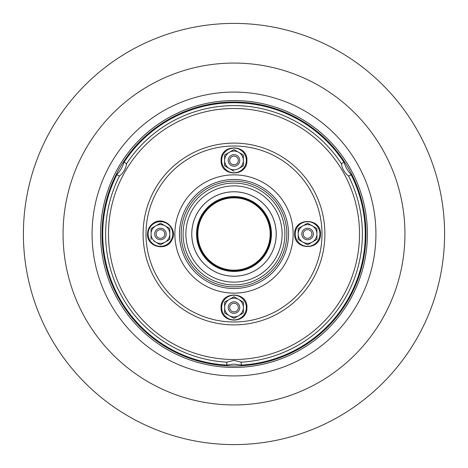<?xml version="1.0" encoding="UTF-8"?>
<svg xmlns="http://www.w3.org/2000/svg" width="468" height="468" viewBox="0 0 468 468"><rect width="100%" height="100%" fill="white"/><g stroke="black" fill="none" stroke-linecap="round" stroke-linejoin="round"><path stroke-width="0.7" d="M239.768 160.436A5.768 5.768 0 0 1 231.116 165.432A5.768 5.768 0 0 1 231.116 155.434A5.768 5.768 0 0 1 239.768 160.436A5.768 5.768 0 0 1 231.116 165.432A5.768 5.768 0 0 1 231.116 155.434A5.768 5.768 0 0 1 239.768 160.436A5.768 5.768 0 0 1 231.116 165.432A5.768 5.768 0 0 1 231.116 155.434A5.768 5.768 0 0 1 239.768 160.436M238.329 160.436A4.329 4.329 0 0 1 231.835 164.18A4.329 4.329 0 0 1 231.835 156.686A4.329 4.329 0 0 1 238.329 160.436M239.768 307.564A5.768 5.768 0 0 1 231.116 312.565A5.768 5.768 0 0 1 231.116 302.568A5.768 5.768 0 0 1 239.768 307.564A5.768 5.768 0 0 1 231.116 312.565A5.768 5.768 0 0 1 231.116 302.568A5.768 5.768 0 0 1 239.768 307.564A5.768 5.768 0 0 1 231.116 312.565A5.768 5.768 0 0 1 231.116 302.568A5.768 5.768 0 0 1 239.768 307.564M238.329 307.564A4.329 4.329 0 0 1 231.835 311.314A4.329 4.329 0 0 1 231.835 303.82A4.329 4.329 0 0 1 238.329 307.564M313.338 234A5.768 5.768 0 0 1 304.68 238.996A5.768 5.768 0 0 1 304.68 229.004A5.768 5.768 0 0 1 313.338 234A5.768 5.768 0 0 1 304.68 238.996A5.768 5.768 0 0 1 304.68 229.004A5.768 5.768 0 0 1 313.338 234A5.768 5.768 0 0 1 304.68 238.996A5.768 5.768 0 0 1 304.68 229.004A5.768 5.768 0 0 1 313.338 234M311.893 234A4.329 4.329 0 0 1 305.399 237.75A4.329 4.329 0 0 1 305.399 230.25A4.329 4.329 0 0 1 311.893 234M166.204 234A5.768 5.768 0 0 1 157.552 238.996A5.768 5.768 0 0 1 157.552 229.004A5.768 5.768 0 0 1 166.204 234A5.768 5.768 0 0 1 157.552 238.996A5.768 5.768 0 0 1 157.552 229.004A5.768 5.768 0 0 1 166.204 234A5.768 5.768 0 0 1 157.552 238.996A5.768 5.768 0 0 1 157.552 229.004A5.768 5.768 0 0 1 166.204 234M164.759 234A4.329 4.329 0 0 1 158.272 237.75A4.329 4.329 0 0 1 158.272 230.25A4.329 4.329 0 0 1 164.759 234M100.573 234A133.427 133.427 0 0 1 300.713 118.451A133.427 133.427 0 0 1 300.713 349.549A133.427 133.427 0 0 1 100.573 234M102.024 234A131.976 131.976 0 0 1 299.988 119.703A131.976 131.976 0 0 1 299.988 348.297A131.976 131.976 0 0 1 102.024 234M119.662 175.623L119.387 176.155L116.889 174.71L117.158 174.178C120.288 170.89 122.493 167.076 123.768 162.724L124.102 162.22L126.6 163.665L126.272 164.169C126.81 166.994 122.37 174.675 119.662 175.623A128.378 128.378 0 0 0 119.387 176.155A128.378 128.378 0 0 0 226.787 362.179L234 360.424L241.213 362.179L241.213 365.063L234 364.104L226.787 365.063L226.787 362.179A128.378 128.378 0 0 0 227.389 362.209M341.728 164.169L341.4 163.665L343.898 162.22L344.232 162.724C345.507 167.076 347.712 170.896 350.842 174.178L351.111 174.71L348.613 176.155L348.338 175.623C345.624 174.675 341.19 166.988 341.728 164.169A128.378 128.378 0 0 0 341.4 163.665A128.378 128.378 0 0 1 341.728 164.169M227.389 365.099A131.262 131.262 0 0 1 226.787 365.063A131.262 131.262 0 0 1 116.889 174.71M350.842 174.178A131.262 131.262 0 0 1 351.111 174.71A131.262 131.262 0 0 1 241.213 365.063M124.102 162.22A131.262 131.262 0 0 1 343.898 162.22M348.613 176.155A128.378 128.378 0 0 0 348.338 175.623A128.378 128.378 0 0 1 348.613 176.155A128.378 128.378 0 0 1 241.213 362.179A128.378 128.378 0 0 1 240.611 362.209A128.378 128.378 0 0 0 241.213 362.179M126.6 163.665A128.378 128.378 0 0 0 126.272 164.169A128.378 128.378 0 0 1 341.4 163.665M293.144 234A59.143 59.143 0 0 1 204.428 285.217A59.143 59.143 0 0 1 204.428 182.783A59.143 59.143 0 0 1 293.144 234M298.192 234L298.192 239.411L298.192 234A9.378 9.378 0 0 0 302.878 242.12L298.192 239.411L307.564 244.828L312.255 242.12A9.378 9.378 0 0 0 316.941 234L316.941 239.411L312.255 242.12L316.941 239.411L316.941 228.589L312.255 225.88L316.941 228.589L316.941 234A9.378 9.378 0 0 0 312.255 225.88L307.564 223.172L302.878 225.88A9.378 9.378 0 0 0 298.192 234L298.192 228.589L302.878 225.88L298.192 228.589L298.192 231.385M312.255 225.88A9.378 9.378 0 0 0 302.878 225.88M302.878 242.12A9.378 9.378 0 0 0 312.255 242.12M234 171.259L229.314 168.556A9.378 9.378 0 0 1 224.622 160.436L224.622 165.847L229.314 168.556A9.378 9.378 0 0 0 238.686 168.556L243.378 165.847L243.378 155.019L234 149.608L229.314 152.316A9.378 9.378 0 0 0 224.622 160.436L224.622 155.019L234 149.608M238.686 168.556A9.378 9.378 0 0 0 243.378 160.436L243.378 165.847L239.727 167.953M243.378 155.019L243.378 160.436A9.378 9.378 0 0 0 229.314 152.316L224.622 155.019M243.378 312.981L243.378 307.564A9.378 9.378 0 0 1 229.314 315.684A9.378 9.378 0 0 1 224.622 307.564L224.622 312.981L234 318.392L243.378 312.981L243.378 302.152L234 296.741L229.314 299.444A9.378 9.378 0 0 0 224.622 307.564L224.622 302.152L234 296.741M243.378 302.152L243.378 307.564A9.378 9.378 0 0 0 229.314 299.444L224.622 302.152M153.674 240.926L160.436 244.828L165.122 242.12A9.378 9.378 0 0 0 169.808 234L169.808 239.411L165.122 242.12L169.808 239.411L169.808 228.589L160.436 223.172L155.745 225.88A9.378 9.378 0 0 0 151.059 234L151.059 228.589L155.745 225.88L151.059 228.589L151.059 231.385M151.059 234L151.059 239.411L151.059 234A9.378 9.378 0 0 0 165.122 242.12M167.193 227.074L169.808 228.589L169.808 234A9.378 9.378 0 0 0 155.745 225.88M444.6 234A210.6 210.6 0 0 1 128.7 416.385A210.6 210.6 0 0 1 128.7 51.615A210.6 210.6 0 0 1 444.6 234M288.528 234A54.528 54.528 0 0 1 206.739 281.221A54.528 54.528 0 0 1 206.739 186.779A54.528 54.528 0 0 1 288.528 234M191.763 234A42.237 42.237 0 0 1 234 191.763A42.237 42.237 0 0 1 276.237 234A42.237 42.237 0 0 1 234 276.237A42.237 42.237 0 0 1 191.763 234M234 284.918A50.918 50.918 0 0 1 183.082 234A50.918 50.918 0 0 1 234 183.082A50.918 50.918 0 0 1 284.918 234A50.918 50.918 0 0 1 234 284.918A50.918 50.918 0 0 1 183.082 234A50.918 50.918 0 0 1 234 183.082A50.918 50.918 0 0 1 284.918 234A50.918 50.918 0 0 1 234 284.918A50.918 50.918 0 0 1 183.082 234A50.918 50.918 0 0 1 234 183.082A50.918 50.918 0 0 1 284.918 234M197.841 234A36.159 36.159 0 0 0 252.076 265.315A36.159 36.159 0 0 0 252.076 202.685A36.159 36.159 0 0 0 197.841 234M276.214 234A42.214 42.214 0 0 0 212.893 197.443A42.214 42.214 0 0 0 212.893 270.557A42.214 42.214 0 0 0 276.214 234M234 197.215A36.785 36.785 0 0 0 197.215 234A36.785 36.785 0 0 0 234 270.785A36.785 36.785 0 0 0 270.785 234A36.785 36.785 0 0 0 234 197.215A36.785 36.785 0 0 0 197.215 234A36.785 36.785 0 0 0 234 270.785A36.785 36.785 0 0 0 270.785 234A36.785 36.785 0 0 0 234 197.215M359.518 234A125.518 125.518 0 0 1 234 359.518A125.518 125.518 0 0 1 108.482 234A125.518 125.518 0 0 1 234 108.482A125.518 125.518 0 0 1 359.518 234M234 321.99A87.99 87.99 0 0 1 157.798 190.002A87.99 87.99 0 0 1 310.202 190.002A87.99 87.99 0 0 1 234 321.99M234 324.897A90.897 90.897 0 0 1 143.103 234A90.897 90.897 0 0 1 234 143.103A90.897 90.897 0 0 1 324.897 234A90.897 90.897 0 0 1 234 324.897M319.907 234A12.344 12.344 0 0 0 307.564 221.656A12.344 12.344 0 0 0 295.226 234A12.344 12.344 0 0 0 307.564 246.344A12.344 12.344 0 0 0 319.907 234M246.344 160.436A12.344 12.344 0 0 0 234 148.093A12.344 12.344 0 0 0 221.656 160.436A12.344 12.344 0 0 0 234 172.774A12.344 12.344 0 0 0 246.344 160.436M246.344 307.564A12.344 12.344 0 0 0 234 295.226A12.344 12.344 0 0 0 221.656 307.564A12.344 12.344 0 0 0 234 319.907A12.344 12.344 0 0 0 246.344 307.564M172.774 234A12.344 12.344 0 0 0 160.436 221.656A12.344 12.344 0 0 0 148.093 234A12.344 12.344 0 0 0 160.436 246.344A12.344 12.344 0 0 0 172.774 234M375.921 234A141.921 141.921 0 0 1 234 375.921A141.921 141.921 0 0 1 92.079 234A141.921 141.921 0 0 1 234 92.079A141.921 141.921 0 0 1 375.921 234M234 404.931A170.931 170.931 0 0 1 85.966 148.531A170.931 170.931 0 0 1 382.034 148.531A170.931 170.931 0 0 1 234 404.931M282.122 234A48.122 48.122 0 0 1 234 282.122A48.122 48.122 0 0 1 185.878 234A48.122 48.122 0 0 1 234 185.878A48.122 48.122 0 0 1 282.122 234M234 286.831A52.831 52.831 0 0 1 188.247 207.587A52.831 52.831 0 0 1 279.753 207.587A52.831 52.831 0 0 1 234 286.831M197.221 234A36.779 36.779 0 0 1 234 197.221A36.779 36.779 0 0 1 270.779 234A36.779 36.779 0 0 1 234 270.779A36.779 36.779 0 0 1 197.221 234M271.44 234A37.44 37.44 0 0 0 234 196.56A37.44 37.44 0 0 0 196.56 234A37.44 37.44 0 0 0 234 271.44A37.44 37.44 0 0 0 271.44 234M294.653 234C293.898 250.409 320.709 250.83 320.469 234.404C321.727 217.509 293.927 217.07 294.653 234M221.089 160.436C220.334 176.84 247.145 177.261 246.905 160.84C248.163 143.939 220.364 143.506 221.089 160.436M221.089 307.564C220.334 323.973 247.145 324.394 246.905 307.973C248.163 291.073 220.364 290.634 221.089 307.564M147.525 234C146.788 247.086 166.655 251.854 171.937 239.862C178.536 228.536 162.999 215.268 152.849 223.558C149.403 226.19 147.631 229.671 147.525 234"/></g></svg>
